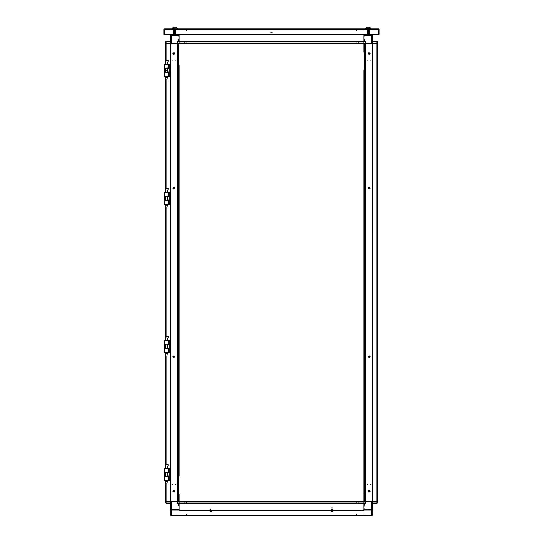 <?xml version="1.0" encoding="UTF-8"?>
<svg xmlns="http://www.w3.org/2000/svg" width="543" height="543" viewBox="0 0 543 543"><rect width="100%" height="100%" fill="white"/><g stroke="black" fill="none" stroke-linecap="round" stroke-linejoin="round"><path stroke-width="0.41" stroke-dasharray="2.71 2.04" d="M170.767 69.701L170.767 71.045L170.767 69.701M166.457 69.701L166.457 71.045L166.457 69.701M170.767 68.812L170.767 69.456L170.767 68.812M170.502 68.812L170.502 69.456L170.502 68.812M165.642 68.846L165.642 71.9M169.206 71.771L169.206 68.975M166.328 64.312L166.776 64.312M165.221 68.221L167.427 68.221L165.221 68.221M167.427 72.531L165.221 72.531L167.427 72.531M167.427 76.434L165.221 76.434L167.427 76.434M170.502 71.289L170.502 71.934L170.502 71.289M170.095 76.434L170.502 76.434M166.341 76.434L166.776 76.434M167.604 76.434L168.208 76.434M167.604 72.531L168.208 72.531M168.208 68.221L167.604 68.221M167.604 64.312L168.208 64.312M170.095 64.312L170.502 64.312M170.767 71.289L170.767 71.934L170.767 71.289M167.536 64.848L166.715 64.848M166.715 67.678L167.536 67.678M167.536 73.067L166.715 73.067M166.715 75.898L167.536 75.898M167.4 353.323L165.248 353.323M167 356.018L165.649 356.018M166.328 340.38L167.407 340.38L166.328 340.38M167.4 77.262L165.248 77.262M167 79.95L165.649 79.95M174.792 29.397L178.023 29.397L174.792 29.397M171.873 29.397L172.817 29.397L171.873 29.397M174.792 29.6L173.373 29.6L174.792 29.6M174.792 35.329L173.373 35.329L174.792 35.329M178.701 38.56L178.701 39.096M178.023 38.831L178.023 38.424M178.43 39.367L178.43 41.655M176.55 34.718L177.88 34.718M176.55 30.008L177.88 30.008M171.826 60.246L172.633 60.246L171.826 60.246M177.079 60.246L177.704 60.246M175.464 60.246L176 60.246M178.423 50.139L178.423 50.818L178.423 50.139M186.507 41.777L186.507 42.205M184.742 41.261L184.742 42.34M184.43 43.012L184.43 42.612M186.507 30.286L186.507 30.693M178.179 34.718L178.749 34.718M174.792 34.718L171.418 34.718L174.792 34.718M179.102 41.533L179.102 42.205M179.102 34.786L179.102 35.662M175.464 43.406L176 43.406M173.882 29.397L172.552 29.397L173.882 29.397M178.179 30.008L178.749 30.008M366.539 29.329L369.885 29.329L366.539 29.329M365.785 29.329L365.106 29.329L365.785 29.329M367.468 29.329L365.106 29.329L367.468 29.329M366.796 29.532L369.627 29.532L366.796 29.532M366.796 35.261L369.627 35.261L366.796 35.261M365.12 34.65L366.45 34.65M365.12 29.94L366.45 29.94M371.154 60.246L370.346 60.246L371.154 60.246M356.425 30.68L356.425 30.272M358.19 42.327L358.19 41.254M358.516 42.598L358.516 43.006M356.425 42.198L356.425 41.519M364.577 39.089L364.577 41.648M366.98 60.246L367.516 60.246M364.557 50.139L364.557 50.818L364.557 50.139M364.251 34.65L364.821 34.65M363.898 35.594L363.898 34.786M363.898 35.662L363.898 34.65M363.898 42.198L363.898 41.519M371.154 43.406L370.346 43.406L371.154 43.406M366.98 43.406L367.516 43.406M371.317 29.329L368.955 29.329L371.317 29.329M364.251 29.94L364.821 29.94M204.154 43.406L203.577 43.406L204.154 43.406M204.154 43.006L203.577 43.006L204.154 43.006M231.094 43.406L230.517 43.406L231.094 43.406M231.094 43.006L230.517 43.006L231.094 43.006M258.034 43.406L257.457 43.406L258.034 43.406M258.034 43.006L257.457 43.006L258.034 43.006M284.966 43.406L285.543 43.406L284.966 43.406M284.966 43.006L285.543 43.006L284.966 43.006M311.906 43.406L312.483 43.406L311.906 43.406M311.906 43.006L312.483 43.006L311.906 43.006M338.846 43.406L339.423 43.406L338.846 43.406M338.846 43.006L339.423 43.006L338.846 43.006M226.377 43.406L227.049 43.406L226.377 43.406M208.193 43.406L208.865 43.406L208.193 43.406M253.316 43.406L253.988 43.406L253.316 43.406M235.133 43.406L235.805 43.406L235.133 43.406M280.256 43.406L280.928 43.406L280.256 43.406M262.072 43.406L262.744 43.406L262.072 43.406M307.195 43.406L307.867 43.406L307.195 43.406M289.012 43.406L289.684 43.406L289.012 43.406M334.135 43.406L334.807 43.406L334.135 43.406M315.951 43.406L316.623 43.406L315.951 43.406M310.698 43.406L310.291 43.406L310.698 43.406M313.521 43.406L313.121 43.406L313.521 43.406M337.637 43.406L337.23 43.406L337.637 43.406M340.461 43.406L340.061 43.406L340.461 43.406M343.963 43.406L343.291 43.406L343.963 43.406M356.765 43.406L356.086 43.406L356.765 43.406M199.037 43.406L199.709 43.406L199.037 43.406M186.914 43.406L186.235 43.406L186.914 43.406M283.758 43.406L283.351 43.406L283.758 43.406M286.589 43.406L286.181 43.406L286.589 43.406M256.819 43.406L256.411 43.406L256.819 43.406M259.649 43.406L259.242 43.406L259.649 43.406M229.879 43.406L229.479 43.406L229.879 43.406M232.709 43.406L232.302 43.406L232.709 43.406M202.939 43.406L202.539 43.406L202.939 43.406M205.77 43.406L205.363 43.406L205.77 43.406M226.377 43.006L227.049 43.006L226.377 43.006M208.865 43.006L208.193 43.006L208.865 43.006M253.316 43.006L253.988 43.006L253.316 43.006M235.805 43.006L235.133 43.006L235.805 43.006M280.256 43.006L280.928 43.006L280.256 43.006M262.744 43.006L262.072 43.006L262.744 43.006M307.195 43.006L307.867 43.006L307.195 43.006M289.684 43.006L289.012 43.006L289.684 43.006M334.135 43.006L334.807 43.006L334.135 43.006M316.623 43.006L315.951 43.006L316.623 43.006M310.698 43.006L310.291 43.006L310.698 43.006M313.121 43.006L313.521 43.006L313.121 43.006M337.637 43.006L337.23 43.006L337.637 43.006M340.061 43.006L340.461 43.006L340.061 43.006M343.963 43.006L343.291 43.006L343.963 43.006M356.086 43.006L356.765 43.006L356.086 43.006M199.037 43.006L199.709 43.006L199.037 43.006M186.235 43.006L186.914 43.006L186.235 43.006M283.758 43.006L283.351 43.006L283.758 43.006M286.181 43.006L286.589 43.006L286.181 43.006M256.819 43.006L256.411 43.006L256.819 43.006M259.242 43.006L259.649 43.006L259.242 43.006M229.879 43.006L229.479 43.006L229.879 43.006M232.302 43.006L232.709 43.006L232.302 43.006M202.939 43.006L202.539 43.006L202.939 43.006M205.363 43.006L205.77 43.006L205.363 43.006M363.898 30.367L363.898 29.94L363.898 30.367M179.102 30.34L179.102 29.94L179.102 30.34M363.898 43.406L363.898 42.978L363.898 43.406M179.102 42.198L179.102 41.519M363.898 41.533L363.898 42.205M363.898 41.39L363.898 41.818M363.898 41.791L363.898 41.363L363.898 41.791M179.102 34.759L179.102 35.193L179.102 34.759M368.208 29.397L364.977 29.397L368.208 29.397M371.127 29.397L370.183 29.397L371.127 29.397M368.208 29.6L369.627 29.6L368.208 29.6M368.208 35.329L369.627 35.329L368.208 35.329M364.299 38.56L364.299 39.096M364.57 39.367L364.57 41.655M366.45 34.718L365.12 34.718M366.45 30.008L365.12 30.008M371.174 60.246L370.367 60.246L371.174 60.246M367.536 60.246L367 60.246M364.577 50.139L364.577 50.818L364.577 50.139M364.977 38.424L364.977 38.831M356.493 41.777L356.493 42.205M358.258 41.261L358.258 42.34M358.57 43.012L358.57 42.612M356.493 30.286L356.493 30.693M366.057 43.406L365.249 43.406L366.057 43.406M364.821 34.718L364.251 34.718M368.208 34.718L371.582 34.718L368.208 34.718M363.898 41.322L363.898 41.859M377.439 43.406L376.896 43.406M365.989 43.406L365.453 43.406M372.586 41.322L372.586 41.859M370.367 43.406L371.174 43.406L370.367 43.406M367.536 43.406L367 43.406M369.118 29.397L370.448 29.397L369.118 29.397M364.821 30.008L364.251 30.008M176.461 29.329L173.115 29.329L176.461 29.329M177.215 29.329L177.894 29.329L177.215 29.329M175.532 29.329L177.894 29.329L175.532 29.329M176.204 29.532L173.373 29.532L176.204 29.532M176.204 35.261L173.373 35.261L176.204 35.261M177.88 34.65L176.55 34.65M177.88 29.94L176.55 29.94M171.846 60.246L172.654 60.246L171.846 60.246M186.575 30.68L186.575 30.272M184.81 42.327L184.81 41.254M184.484 42.598L184.484 43.006M186.575 42.198L186.575 41.519M178.423 39.089L178.423 41.648M176.02 60.246L175.484 60.246M177.724 60.246L176.964 60.246M178.443 50.139L178.443 50.818L178.443 50.139M176.964 43.406L177.771 43.406L176.964 43.406M178.749 34.65L178.179 34.65M179.102 41.859L179.102 41.322M179.102 35.594L179.102 34.65M177.011 43.406L177.547 43.406M165.561 43.406L166.104 43.406M170.414 41.859L170.414 41.322M176.02 43.406L175.484 43.406M171.683 29.329L174.045 29.329L171.683 29.329M178.749 29.94L178.179 29.94M173.169 34.053L176.407 34.053L173.169 34.053M173.434 34.318L176.142 34.318L173.434 34.318M174.792 33.87L173.434 33.87L174.792 33.87M173.169 33.686L176.407 33.686L173.169 33.686M174.792 33.612L173.169 33.612L174.792 33.612M174.792 33.428L173.434 33.428L174.792 33.428M173.169 33.245L176.407 33.245L173.169 33.245M174.792 33.164L173.169 33.164L174.792 33.164M174.792 32.98L173.434 32.98L174.792 32.98M173.169 32.797L176.407 32.797L173.169 32.797M174.792 32.723L173.169 32.723L174.792 32.723M174.792 32.539L173.434 32.539L174.792 32.539M173.169 32.356L176.407 32.356L173.169 32.356M174.792 32.275L173.169 32.275L174.792 32.275M174.792 32.091L173.434 32.091L174.792 32.091M173.169 31.915L176.407 31.915L173.169 31.915M174.792 31.833L173.169 31.833L174.792 31.833M174.792 31.65L173.434 31.65L174.792 31.65M173.169 31.467L176.407 31.467L173.169 31.467M174.792 31.385L173.169 31.385L174.792 31.385M174.792 31.202L173.434 31.202L174.792 31.202M173.169 31.026L176.407 31.026L173.169 31.026M174.792 30.944L173.169 30.944L174.792 30.944M174.792 30.761L173.434 30.761L174.792 30.761M173.169 30.578L176.407 30.578L173.169 30.578M174.792 30.496L173.169 30.496L174.792 30.496M174.792 30.313L173.434 30.313L174.792 30.313M173.169 30.136L176.407 30.136L173.169 30.136M174.792 30.055L173.169 30.055L174.792 30.055M174.792 29.872L173.434 29.872L174.792 29.872M173.169 29.689L176.407 29.689L173.169 29.689M174.249 28.27L175.864 28.27L174.249 28.27M176.57 28.928L173.013 28.928L176.57 28.928M177.615 28.827L171.961 28.827M176.204 27.15L173.373 27.15M177.615 28.928L171.961 28.928M180.717 29.329L177.079 29.329L180.717 29.329M364.034 29.329L362.283 29.329L364.034 29.329M365.921 29.329L362.283 29.329L365.921 29.329M369.831 34.053L366.593 34.053L369.831 34.053M369.566 34.318L366.858 34.318L369.566 34.318M368.208 33.87L369.566 33.87L368.208 33.87M369.831 33.686L366.593 33.686L369.831 33.686M368.208 33.612L369.831 33.612L368.208 33.612M368.208 33.428L369.566 33.428L368.208 33.428M369.831 33.245L366.593 33.245L369.831 33.245M368.208 33.164L369.831 33.164L368.208 33.164M368.208 32.98L369.566 32.98L368.208 32.98M369.831 32.797L366.593 32.797L369.831 32.797M368.208 32.723L369.831 32.723L368.208 32.723M368.208 32.539L369.566 32.539L368.208 32.539M369.831 32.356L366.593 32.356L369.831 32.356M368.208 32.275L369.831 32.275L368.208 32.275M368.208 32.091L369.566 32.091L368.208 32.091M369.831 31.915L366.593 31.915L369.831 31.915M368.208 31.833L369.831 31.833L368.208 31.833M368.208 31.65L369.566 31.65L368.208 31.65M369.831 31.467L366.593 31.467L369.831 31.467M368.208 31.385L369.831 31.385L368.208 31.385M368.208 31.202L369.566 31.202L368.208 31.202M369.831 31.026L366.593 31.026L369.831 31.026M368.208 30.944L369.831 30.944L368.208 30.944M368.208 30.761L369.566 30.761L368.208 30.761M369.831 30.578L366.593 30.578L369.831 30.578M368.208 30.496L369.831 30.496L368.208 30.496M368.208 30.313L369.566 30.313L368.208 30.313M369.831 30.136L366.593 30.136L369.831 30.136M368.208 30.055L369.831 30.055L368.208 30.055M368.208 29.872L369.566 29.872L368.208 29.872M369.831 29.689L366.593 29.689L369.831 29.689M368.751 28.27L367.136 28.27L368.751 28.27M366.43 28.928L369.987 28.928L366.43 28.928M371.039 28.928L365.385 28.928M371.039 28.827L365.385 28.827M369.627 27.15L366.796 27.15M270.706 29.329L272.294 29.329L270.706 29.329M270.706 32.566L272.294 32.566L270.706 32.566M270.421 33.103L271.324 33.103L270.421 33.103M270.421 29.329L272.579 29.329L270.421 29.329M271.676 33.103L272.579 33.103L271.676 33.103M271.324 32.831L271.676 32.831L271.324 32.831M179.102 30.367L179.102 29.94L179.102 30.367M179.102 43.406L179.102 42.978L179.102 43.406M270.489 29.329L272.511 29.329L270.489 29.329M270.489 29.6L272.511 29.6L270.489 29.6M272.233 32.566L271.554 32.566L272.233 32.566M176.407 34.053L174.792 34.053L176.407 34.053M177.147 43.406L176.577 43.406L177.147 43.406M177.147 43.006L176.577 43.006L177.147 43.006M170.414 39.232L170.414 39.768L170.414 39.232M173.78 43.406L173.21 43.406L173.78 43.406M173.78 43.006L173.21 43.006L173.78 43.006M179.034 36.707L179.034 35.56L179.034 36.707M178.627 36.707L178.627 35.56L178.627 36.707M179.034 41.39L179.034 40.711L179.034 41.39M179.034 35.193L179.034 35.865L179.034 35.193M179.034 37.888L179.034 38.288L179.034 37.888M179.034 41.119L179.034 40.711L179.034 41.119M178.627 41.39L178.627 40.711L178.627 41.39M178.627 35.865L178.627 35.193L178.627 35.865M178.627 37.888L178.627 38.288L178.627 37.888M178.627 40.711L178.627 41.119L178.627 40.711M366.593 34.053L368.208 34.053L366.593 34.053M365.853 43.406L366.423 43.406L365.853 43.406M365.853 43.006L366.423 43.006L365.853 43.006M372.586 39.232L372.586 39.768L372.586 39.232M369.22 43.406L369.79 43.406L369.22 43.406M369.22 43.006L369.79 43.006L369.22 43.006M363.966 36.707L363.966 35.56L363.966 36.707M364.373 36.707L364.373 35.56L364.373 36.707M363.966 41.39L363.966 40.711L363.966 41.39M363.966 35.193L363.966 35.865L363.966 35.193M363.966 37.888L363.966 38.288L363.966 37.888M363.966 41.119L363.966 40.711L363.966 41.119M364.373 41.39L364.373 40.711L364.373 41.39M364.373 35.865L364.373 35.193L364.373 35.865M364.373 37.888L364.373 38.288L364.373 37.888M364.373 40.711L364.373 41.119L364.373 40.711M370.095 28.928L366.328 28.928L370.095 28.928M370.095 29.329L366.328 29.329L370.095 29.329M176.672 28.928L172.905 28.928L176.672 28.928M176.672 29.329L172.905 29.329L176.672 29.329M375.077 34.311L375.077 34.718M167.923 34.318L167.923 34.718M174.792 515.382L178.023 515.382L174.792 515.382M171.873 515.382L172.817 515.382L171.873 515.382M174.792 515.178L173.373 515.178L174.792 515.178M174.792 509.449L173.373 509.449L174.792 509.449M178.701 506.219L178.701 505.682M178.023 506.354L178.023 505.961M178.43 505.411L178.43 503.123M176.55 510.06L177.88 510.06M176.55 514.771L177.88 514.771M171.826 484.532L172.633 484.532L171.826 484.532M177.079 484.532L177.704 484.532M175.464 484.532L176 484.532M178.423 494.632L178.423 493.96L178.423 494.632M186.507 503.001L186.507 502.574M184.742 503.517L184.742 502.438M184.43 501.766L184.43 502.166M186.507 514.492L186.507 514.085M178.179 510.06L178.749 510.06M174.792 510.06L171.418 510.06L174.792 510.06M179.102 503.456L179.102 502.92M179.102 510.128L179.102 509.117M165.561 501.372L166.104 501.372M177.011 501.372L177.547 501.372M170.414 503.456L170.414 502.92M175.464 501.372L176 501.372M173.882 515.382L172.552 515.382L173.882 515.382M178.179 514.771L178.749 514.771M368.208 515.382L364.977 515.382L368.208 515.382M371.127 515.382L370.183 515.382L371.127 515.382M368.208 515.178L369.627 515.178L368.208 515.178M368.208 509.449L369.627 509.449L368.208 509.449M364.299 506.219L364.299 505.682M364.977 506.354L364.977 503.123M364.57 505.411L364.57 503.123M366.45 510.06L365.12 510.06M366.45 514.771L365.12 514.771M371.174 484.532L370.367 484.532L371.174 484.532M365.921 484.532L365.296 484.532M367.536 484.532L367 484.532M364.577 494.632L364.577 493.96L364.577 494.632M364.706 501.372L364.305 501.372M356.493 503.001L356.493 502.574M358.258 503.517L358.258 502.438M363.898 503.517L363.898 502.438M358.57 501.766L358.57 502.166M363.898 501.773L363.898 502.166M363.898 507.827L363.898 508.9L363.898 507.827M356.493 514.492L356.493 514.085M363.898 509.843L363.898 509.117M366.057 501.372L365.249 501.372L366.057 501.372M364.821 510.06L364.251 510.06M368.208 510.06L371.582 510.06L368.208 510.06M363.898 503.246L363.898 502.574M363.898 514.492L363.898 514.085M372.498 501.372L371.643 501.372M370.367 501.372L371.174 501.372L370.367 501.372M367.536 501.372L367 501.372M369.118 515.382L370.448 515.382L369.118 515.382M364.821 514.771L364.251 514.771M332.811 510.311L331.305 510.311L332.811 510.311M332.696 510.216L331.44 510.216L332.696 510.216M332.696 510.406L331.44 510.406L332.696 510.406M332.811 510.556L331.305 510.556L332.811 510.569M332.696 510.461L331.44 510.461L332.696 510.461M332.696 510.651L331.44 510.651L332.696 510.651M332.811 510.8L331.305 510.8L332.811 510.8M332.696 510.705L331.44 510.705L332.696 510.705M332.696 510.888L331.44 510.888L332.696 510.888M332.811 511.044L331.305 511.044L332.811 511.044M332.696 510.949L331.44 510.949L332.696 510.949M332.696 511.133L331.44 511.133L332.696 511.133M332.811 511.289L331.305 511.289L332.811 511.289M332.696 511.194L331.44 511.194L332.696 511.194M332.696 511.377L331.44 511.377L332.696 511.377M332.811 511.526L331.305 511.526L332.811 511.526M332.696 511.438L331.44 511.438L332.696 511.438M332.696 511.621L331.44 511.621L332.696 511.621M332.811 511.771L331.305 511.771L332.811 511.771M332.696 511.682L331.44 511.682L332.696 511.682M332.696 511.866L331.44 511.866L332.696 511.866M332.811 512.015L331.305 512.022L332.811 512.015M332.696 511.927L331.44 511.927L332.696 511.927M331.413 510.067L332.92 510.067L331.413 510.087M331.413 510.06L332.92 510.06L331.413 510.06M331.529 510.162L332.784 510.162L331.529 510.162M333.103 512.022L330.965 512.022L333.103 512.022M333.64 510.06L330.354 510.06L333.64 510.06M332.811 511.391L331.305 511.391L332.811 511.391M331.712 511.377L332.92 511.377L331.712 511.377M332.683 511.54L331.454 511.54L332.683 511.54M332.445 511.268L331.454 511.268L332.445 511.268M332.811 511.167L331.305 511.167L332.811 511.167M331.712 511.106L332.92 511.106L331.712 511.106M332.445 511.004L331.454 511.004L332.445 511.004M332.811 510.895L331.305 510.895L332.811 510.895M331.712 510.834L332.92 510.834L331.712 510.834M332.445 510.732L331.454 510.732L332.445 510.732M332.811 510.624L331.305 510.624L332.811 510.624M332.445 510.461L331.454 510.461L332.445 510.461M332.811 510.359L331.305 510.359L332.811 510.359M331.712 510.298L332.92 510.298L331.712 510.298M332.445 510.196L331.454 510.196L332.445 510.196M331.712 510.026L332.92 510.026L331.712 510.026M332.445 509.925L331.454 509.925L332.445 509.925M332.811 509.816L331.305 509.816L332.811 509.816M331.712 509.762L332.92 509.762L331.712 509.762M332.445 509.653L331.454 509.653L332.445 509.653M332.811 509.551L331.305 509.551L332.811 509.551M332.703 508.038L331.427 508.038L332.703 508.038M333.212 507.23L330.85 507.23L333.212 507.23M331.352 508.845L332.988 508.845L331.352 508.845M333.28 508.845L330.768 508.845L333.28 508.845M176.461 515.443L173.115 515.443L176.461 515.443M177.215 515.443L177.894 515.443L177.215 515.443M175.532 515.443L177.894 515.443L175.532 515.443M176.204 515.246L173.373 515.246L176.204 515.246M176.204 509.517L173.373 509.517L176.204 509.517M177.88 510.128L176.55 510.128M177.88 514.839L176.55 514.839M171.846 484.532L172.654 484.532L171.846 484.532M186.575 514.099L186.575 514.506M184.81 502.445L184.81 503.524M184.484 502.18L184.484 501.773M186.575 502.58L186.575 503.259M178.423 505.689L178.423 503.13M176.02 484.532L175.484 484.532M177.724 484.532L176.964 484.532M178.443 494.632L178.443 493.96L178.443 494.632M176.964 501.372L177.771 501.372L176.964 501.372M178.749 510.128L178.179 510.128M179.102 509.185L179.102 509.585M176.02 501.372L175.484 501.372M171.683 515.443L174.045 515.443L171.683 515.443M178.749 514.839L178.179 514.839M333.728 501.304L333.327 501.304L333.728 501.304M333.327 501.841L333.728 501.841L333.327 501.841M212.503 501.304L212.103 501.304L212.503 501.304M212.103 501.841L212.503 501.841L212.103 501.841M186.744 501.304L187.885 501.304L186.744 501.304M187.885 501.841L186.744 501.841L187.885 501.841M193.478 501.304L194.625 501.304L193.478 501.304M194.625 501.841L193.478 501.841L194.625 501.841M200.211 501.304L201.358 501.304L200.211 501.304M201.358 501.841L200.211 501.841L201.358 501.841M206.944 501.304L208.091 501.304L206.944 501.304M208.091 501.841L206.944 501.841L208.091 501.841M213.684 501.304L214.824 501.304L213.684 501.304M214.824 501.841L213.684 501.841L214.824 501.841M220.417 501.304L221.564 501.304L220.417 501.304M221.564 501.841L220.417 501.841L221.564 501.841M227.15 501.304L228.298 501.304L227.15 501.304M228.298 501.841L227.15 501.841L228.298 501.841M233.884 501.304L235.031 501.304L233.884 501.304M235.031 501.841L233.884 501.841L235.031 501.841M240.624 501.304L241.764 501.304L240.624 501.304M241.764 501.841L240.624 501.841L241.764 501.841M247.357 501.304L248.504 501.304L247.357 501.304M248.504 501.841L247.357 501.841L248.504 501.841M254.09 501.304L255.237 501.304L254.09 501.304M255.237 501.841L254.09 501.841L255.237 501.841M260.823 501.304L261.97 501.304L260.823 501.304M261.97 501.841L260.823 501.841L261.97 501.841M267.563 501.304L268.704 501.304L267.563 501.304M268.704 501.841L267.563 501.841L268.704 501.841M274.296 501.304L275.437 501.304L274.296 501.304M275.437 501.841L274.296 501.841L275.437 501.841M281.03 501.304L282.177 501.304L281.03 501.304M282.177 501.841L281.03 501.841L282.177 501.841M287.763 501.304L288.91 501.304L287.763 501.304M288.91 501.841L287.763 501.841L288.91 501.841M294.496 501.304L295.643 501.304L294.496 501.304M295.643 501.841L294.496 501.841L295.643 501.841M301.236 501.304L302.376 501.304L301.236 501.304M302.376 501.841L301.236 501.841L302.376 501.841M307.969 501.304L309.116 501.304L307.969 501.304M309.116 501.841L307.969 501.841L309.116 501.841M314.702 501.304L315.85 501.304L314.702 501.304M315.85 501.841L314.702 501.841L315.85 501.841M321.436 501.304L322.583 501.304L321.436 501.304M322.583 501.841L321.436 501.841L322.583 501.841M328.176 501.304L329.316 501.304L328.176 501.304M329.316 501.841L328.176 501.841L329.316 501.841M334.909 501.304L336.056 501.304L334.909 501.304M336.056 501.841L334.909 501.841L336.056 501.841M341.642 501.304L342.789 501.304L341.642 501.304M342.789 501.841L341.642 501.841L342.789 501.841M348.375 501.304L349.522 501.304L348.375 501.304M349.522 501.841L348.375 501.841L349.522 501.841M355.115 501.304L356.256 501.304L355.115 501.304M356.256 501.841L355.115 501.841L356.256 501.841M332.112 509.382L331.169 509.382L332.112 509.382M332.112 508.845L331.169 508.845L332.112 508.845M210.888 509.382L209.944 509.382L210.888 509.382M210.888 508.845L209.944 508.845L210.888 508.845M179.774 501.847L179.774 501.304M363.226 501.841L363.226 501.304M331.047 501.304L333.185 501.304L331.047 501.304M330.897 501.304L330.497 501.304L330.897 501.304M209.815 501.304L211.953 501.304L209.815 501.304M209.673 501.304L209.272 501.304L209.673 501.304M211.953 501.841L209.815 501.841L211.953 501.841M209.673 501.841L209.272 501.841L209.673 501.841M333.185 501.841L331.047 501.841L333.185 501.841M330.897 501.841L330.497 501.841L330.897 501.841M363.226 508.845L363.226 509.382M179.774 508.845L179.774 509.382M204.154 501.372L203.577 501.372L204.154 501.372M204.154 501.773L203.577 501.773L204.154 501.773M231.094 501.372L230.517 501.372L231.094 501.372M231.094 501.773L230.517 501.773L231.094 501.773M258.034 501.372L257.457 501.372L258.034 501.372M258.034 501.773L257.457 501.773L258.034 501.773M284.966 501.372L285.543 501.372L284.966 501.372M284.966 501.773L285.543 501.773L284.966 501.773M311.906 501.372L312.483 501.372L311.906 501.372M311.906 501.773L312.483 501.773L311.906 501.773M338.846 501.372L339.423 501.372L338.846 501.372M338.846 501.773L339.423 501.773L338.846 501.773M226.377 501.372L227.049 501.372L226.377 501.372M208.193 501.372L208.865 501.372L208.193 501.372M253.316 501.372L253.988 501.372L253.316 501.372M235.133 501.372L235.805 501.372L235.133 501.372M280.256 501.372L280.928 501.372L280.256 501.372M262.072 501.372L262.744 501.372L262.072 501.372M307.195 501.372L307.867 501.372L307.195 501.372M289.012 501.372L289.684 501.372L289.012 501.372M334.135 501.372L334.807 501.372L334.135 501.372M315.951 501.372L316.623 501.372L315.951 501.372M310.698 501.372L310.291 501.372L310.698 501.372M313.521 501.372L313.121 501.372L313.521 501.372M337.637 501.372L337.23 501.372L337.637 501.372M340.461 501.372L340.061 501.372L340.461 501.372M343.963 501.372L343.291 501.372L343.963 501.372M356.765 501.372L356.086 501.372L356.765 501.372M199.037 501.372L199.709 501.372L199.037 501.372M186.914 501.372L186.235 501.372L186.914 501.372M283.758 501.372L283.351 501.372L283.758 501.372M286.589 501.372L286.181 501.372L286.589 501.372M256.819 501.372L256.411 501.372L256.819 501.372M259.649 501.372L259.242 501.372L259.649 501.372M229.879 501.372L229.479 501.372L229.879 501.372M232.709 501.372L232.302 501.372L232.709 501.372M202.939 501.372L202.539 501.372L202.939 501.372M205.77 501.372L205.363 501.372L205.77 501.372M226.377 501.773L227.049 501.773L226.377 501.773M208.865 501.773L208.193 501.773L208.865 501.773M253.316 501.773L253.988 501.773L253.316 501.773M235.805 501.773L235.133 501.773L235.805 501.773M280.256 501.773L280.928 501.773L280.256 501.773M262.744 501.773L262.072 501.773L262.744 501.773M307.195 501.773L307.867 501.773L307.195 501.773M289.684 501.773L289.012 501.773L289.684 501.773M334.135 501.773L334.807 501.773L334.135 501.773M316.623 501.773L315.951 501.773L316.623 501.773M310.698 501.773L310.291 501.773L310.698 501.773M313.121 501.773L313.521 501.773L313.121 501.773M337.637 501.773L337.23 501.773L337.637 501.773M340.061 501.773L340.461 501.773L340.061 501.773M343.963 501.773L343.291 501.773L343.963 501.773M356.086 501.773L356.765 501.773L356.086 501.773M199.037 501.773L199.709 501.773L199.037 501.773M186.235 501.773L186.914 501.773L186.235 501.773M283.758 501.773L283.351 501.773L283.758 501.773M286.181 501.773L286.589 501.773L286.181 501.773M256.819 501.773L256.411 501.773L256.819 501.773M259.242 501.773L259.649 501.773L259.242 501.773M229.879 501.773L229.479 501.773L229.879 501.773M232.302 501.773L232.709 501.773L232.302 501.773M202.939 501.773L202.539 501.773L202.939 501.773M205.363 501.773L205.77 501.773L205.363 501.773M363.898 514.411L363.898 514.839L363.898 514.411M179.102 501.8L179.102 501.372L179.102 501.8M363.898 501.372L363.898 501.8L363.898 501.372M363.898 502.988L363.898 503.415L363.898 502.988M211.587 510.311L210.08 510.311L211.587 510.311M211.471 510.216L210.216 510.216L211.471 510.216M211.471 510.406L210.216 510.406L211.471 510.406M211.587 510.556L210.08 510.556L211.587 510.556M211.471 510.461L210.216 510.461L211.471 510.461M211.471 510.651L210.216 510.651L211.471 510.651M211.587 510.8L210.08 510.8L211.587 510.8M211.471 510.705L210.216 510.705L211.471 510.705M211.471 510.888L210.216 510.888L211.471 510.888M211.587 511.044L210.08 511.044L211.587 511.044M211.471 510.949L210.216 510.949L211.471 510.949M211.471 511.133L210.216 511.133L211.471 511.133M211.587 511.289L210.08 511.289L211.587 511.289M211.471 511.194L210.216 511.194L211.471 511.194M211.471 511.377L210.216 511.377L211.471 511.377M211.587 511.526L210.08 511.526L211.587 511.526M211.471 511.438L210.216 511.438L211.471 511.438M211.471 511.621L210.216 511.621L211.471 511.621M211.587 511.771L210.08 511.771L211.587 511.771M211.471 511.682L210.216 511.682L211.471 511.682M211.471 511.866L210.216 511.866L211.471 511.866M211.587 512.015L210.08 512.022L211.587 512.015M211.471 511.927L210.216 511.927L211.471 511.927M210.189 510.067L211.695 510.067L210.189 510.067M210.189 510.06L211.695 510.06L210.189 510.06M210.304 510.162L211.56 510.162L210.304 510.162M211.879 512.022L209.741 512.022L211.879 512.022M212.408 510.06L209.13 510.06L212.408 510.06M368.208 515.443L370.095 515.443L368.208 515.443M368.208 515.85L370.095 515.85L368.208 515.85M174.792 515.443L172.905 515.443L174.792 515.443M174.792 515.85L172.905 515.85L174.792 515.85M365.853 501.372L366.423 501.372L365.853 501.372M365.853 501.773L366.423 501.773L365.853 501.773M372.586 505.547L372.586 505.01M369.22 501.372L369.79 501.372L369.22 501.372M369.22 501.773L369.79 501.773L369.22 501.773M363.966 508.072L363.966 509.219L363.966 508.072M364.373 508.072L364.373 509.219L364.373 508.072M363.966 503.388L363.966 504.067L363.966 503.388M363.966 509.585L363.966 508.913L363.966 509.585M363.966 506.89L363.966 506.49L363.966 506.89M363.966 503.66L363.966 504.067L363.966 503.66M364.373 503.388L364.373 504.067L364.373 503.388M364.373 508.913L364.373 509.585L364.373 508.913M364.373 506.89L364.373 506.49M364.373 504.067L364.373 503.66L364.373 504.067"/><path stroke-width="0.81" d="M164.441 68.221L168.208 68.221L168.208 64.312L164.441 64.312L164.441 68.221M168.208 76.434L164.441 76.434L164.441 72.531L168.208 72.531L168.208 76.434L169.206 76.434L169.206 64.312L170.502 64.312M167.4 353.323L167 356.018L165.649 356.018L165.248 353.323L167.4 353.323L167.4 352.502M165.649 190.702L165.649 79.95L165.649 190.702L165.649 79.95L165.248 77.262L167.4 77.262L167.4 76.434M165.649 79.95L167 79.95L167.4 77.262M179.102 41.859L177.547 41.859L177.547 41.322L179.102 41.322L179.102 43.406L186.235 43.406M179.102 34.718L363.898 34.718M170.414 41.859L170.414 43.406L166.104 43.406L166.104 41.322L170.414 41.322L170.414 41.859L165.561 41.859L165.561 43.406L363.898 43.406L363.898 41.322L365.453 41.322L363.898 41.322L363.898 35.594L372.586 35.594L372.498 501.372L363.878 501.372L363.878 69.775M371.643 34.718L371.643 43.406L363.878 43.406L363.878 52.162L363.878 43.406L356.765 43.406M376.896 41.322L377.439 41.859L377.439 43.406L372.586 43.406L372.586 41.322L376.896 41.322L376.896 41.859L372.586 41.859M363.898 41.39L179.102 41.39L363.898 41.39L363.898 41.818L179.102 41.818L179.102 42.978L363.898 42.978L363.898 41.818M371.039 28.928L378.715 28.928L379.123 29.336L379.123 34.311L378.715 34.718L375.077 34.718L375.077 34.182L378.58 34.182L378.58 29.336L164.42 29.336L164.42 34.182L167.923 34.318L164.285 34.311L164.42 28.928L378.58 28.928L378.715 34.318L375.077 34.311L375.077 34.718L167.923 34.718L167.923 34.311L167.923 34.718L164.285 34.718L163.877 34.311L163.877 29.336L164.285 28.928L177.615 28.928L176.204 27.15L173.373 27.15L171.961 28.827L177.615 28.928L371.039 28.928L369.627 27.15L366.796 27.15L365.385 28.827L371.039 28.827L369.627 27.15M363.898 502.92L365.453 502.92L365.453 503.456L363.898 503.456L363.898 501.372L179.102 501.372L179.102 503.456L177.547 503.456L177.547 502.92L179.102 502.92M363.898 510.06L179.102 510.06M372.586 502.92L372.586 501.372L376.896 501.372L376.896 503.456L372.586 503.456L372.586 502.92L377.439 502.92L377.439 501.372L372.498 501.372M170.414 502.92L166.104 502.92L166.083 501.372L170.414 501.372L170.414 503.456L166.104 503.456L166.104 502.92L165.561 502.961L166.104 503.456L165.561 502.92L165.561 501.372L170.502 501.372L170.502 43.406M170.414 501.372L170.414 509.185L171.357 509.185L171.357 501.372L179.122 501.372L179.122 494.232M363.898 503.388L179.102 503.388L179.102 502.961L363.898 502.961L363.898 501.8L179.102 501.8L179.102 502.961M179.122 69.137L179.122 71.561M179.122 174.059L179.122 182.143M179.122 230.768L179.122 233.191M179.122 284.647L179.122 285.856M179.122 338.527L179.122 340.95M179.122 365.466L179.122 367.889M179.122 392.399L179.122 394.829M179.122 419.983L179.122 421.124M179.122 446.278L179.122 448.701M179.122 74.384L179.122 71.961M179.122 173.387L179.122 152.373M179.122 200.998L179.122 203.428M179.122 227.938L179.122 230.361M179.122 236.022L179.122 233.599M179.122 281.817L179.122 284.24M179.122 335.024L179.122 314.01M179.122 343.78L179.122 341.35M179.122 362.636L179.122 365.059M179.122 389.575L179.122 391.998M179.122 397.652L179.122 395.229M179.122 398.331L179.122 418.938M179.122 422.169L179.122 425.271M179.122 443.455L179.122 445.878M179.122 451.532L179.122 449.109M179.122 472.817L179.122 452.204M179.122 475.641L179.122 475.003M179.122 65.228L179.122 476.048M179.122 308.757L179.122 311.587M179.122 286.433L179.122 289.901M179.122 147.126L179.122 149.949M179.122 125.44L179.122 128.263M179.122 120.186L179.122 123.01M167.4 481.281L167 483.976L165.649 483.976L165.248 481.281L167.4 481.281L167.4 480.46M363.878 448.063L363.878 446.923M363.878 286.433L363.878 285.285M363.878 452.204L363.878 448.701M363.878 446.278L363.878 425.271M363.878 394.184L363.878 415.836M363.878 371.392L363.878 393.044M363.878 284.647L363.878 281.145M363.878 232.553L363.878 236.694M363.878 209.754L363.878 231.406M363.878 70.916L363.878 75.063M164.441 472.24L168.208 472.24L168.208 468.337L164.441 468.337L164.441 472.24M168.208 480.46L164.441 480.46L164.441 476.55L168.208 476.55L168.208 480.46L169.206 480.46L169.206 468.337L170.502 468.337M164.441 344.282L168.208 344.282L168.208 340.38L164.441 340.38L164.441 344.282M168.208 352.502L164.441 352.502L164.441 348.592L168.208 348.592L168.208 352.502L169.206 352.502L169.206 340.38L170.502 340.38M165.649 338.812L165.649 207.915L165.649 338.812L165.649 207.915L165.248 205.22L167.4 205.22L167.4 204.392M165.649 207.915L167 207.915L167.4 205.22M164.441 196.179L168.208 196.179L168.208 192.27L164.441 192.27L164.441 196.179M168.208 204.392L164.441 204.392L164.441 200.489L168.208 200.489L168.208 204.392L169.206 204.392L169.206 192.27L170.502 192.27M177.547 43.406L177.547 41.859L177.011 41.859L177.547 41.322L179.102 41.322L179.102 35.662L170.414 35.662L170.414 43.406M177.011 43.406L177.011 41.859L177.011 43.406L171.357 43.406L171.357 34.718L170.414 35.662M365.989 41.859L365.453 41.859L365.453 41.322L365.989 41.859L365.989 43.406L365.989 41.859M377.439 41.859L376.896 41.859L376.896 43.406L372.586 43.406M363.898 509.992L363.898 503.456L363.898 509.117L372.586 509.117L372.586 501.372M365.453 501.372L365.453 502.92L365.989 502.92L365.989 501.372L371.643 501.372L371.643 510.06L372.586 509.117M170.502 501.372L177.011 501.372L177.011 502.92L177.547 502.92L177.547 501.372M171.357 510.06L171.357 509.185L179.102 509.185L179.102 503.456L179.102 509.992M173.869 357.518L172.925 356.575L173.869 355.631L174.812 356.575L173.869 357.518M173.869 492.209L172.925 491.266L173.869 490.322L174.812 491.266L174.16 492.162M173.869 187.26L172.925 188.204L173.869 189.147L174.812 188.204L173.869 187.26M173.869 52.569L172.925 53.513L173.869 54.449L174.812 53.513L174.16 52.617M369.131 187.26L370.075 188.204L369.131 189.147L368.188 188.204L369.131 187.26M369.131 52.569L370.075 53.513L369.131 54.449L368.188 53.513L368.84 52.617M369.131 357.518L370.075 356.575L369.131 355.631L368.188 356.575L369.131 357.518M369.131 492.209L370.075 491.266L369.131 490.322L368.188 491.266L368.84 492.162M164.509 68.221L164.509 72.531M168.208 64.312L169.206 64.312M169.206 76.434L170.502 76.434M167.407 340.38L168.289 336.823L166.26 336.334L165.771 338.33L166.26 336.334M167.407 64.312L168.289 60.762L166.26 60.273L165.771 62.269L166.26 60.273M165.561 41.859L166.104 41.322L170.414 41.322L170.414 34.786L171.004 34.786M177.011 41.859L177.547 41.322M371.996 34.718L372.586 35.594M179.102 41.322L179.102 34.786M363.898 34.786L363.898 41.322M166.104 41.322L165.561 41.818L165.561 43.406M199.709 43.406L202.539 43.406M205.77 43.406L208.193 43.406M227.049 43.406L229.479 43.406M232.709 43.406L235.133 43.406M253.988 43.406L256.411 43.406M259.649 43.406L262.072 43.406M280.928 43.406L283.351 43.406M286.589 43.406L289.012 43.406M307.867 43.406L310.291 43.406M313.521 43.406L315.951 43.406M334.807 43.406L337.23 43.406M340.461 43.406L343.291 43.406M377.317 41.519L377.439 42.978M372.586 41.322L372.586 34.786L372.131 34.786M365.453 503.456L365.989 502.92L365.989 501.372M377.439 502.92L376.896 503.456L372.586 503.456L372.586 509.992L371.996 509.992M170.869 509.992L170.414 509.992L170.414 503.456L166.104 503.456M171.004 510.06L170.414 509.185M177.011 502.92L177.547 503.456M170.678 515.443L170.678 510.06L171.086 510.06L171.086 515.443L170.678 515.443L171.086 515.85L171.086 515.443L171.221 515.85L371.779 515.85L371.914 515.443L371.914 515.85L372.322 515.443L371.914 515.443L371.914 510.06L372.322 510.06L372.322 515.443M362.622 515.85L371.914 515.85M171.086 515.85L180.378 515.85M377.439 501.372L377.317 503.259M363.294 510.468L363.294 510.06L179.706 510.06L179.706 510.468L363.294 510.468M179.706 510.06L171.221 510.06L171.221 515.443L371.779 515.443L371.779 510.06L363.294 510.06M363.226 501.372L179.774 501.372M177.099 501.372L177.072 43.406M165.649 501.372L165.649 481.281M165.649 466.77L165.649 353.323M165.649 62.744L165.649 43.406M178.688 43.406L177.534 43.406L177.534 501.372L178.688 501.372L178.688 43.406M179.122 119.508L179.122 102.003M179.122 200.326L179.122 182.815M179.122 227.266L179.122 209.754M179.122 254.205L179.122 236.694M179.122 281.145L179.122 263.633M179.122 361.964L179.122 344.452M179.122 388.903L179.122 371.392M179.122 473.856L179.122 473.218M179.122 493.96L179.122 501.372M167.407 468.337L168.289 464.788L166.26 464.299L165.771 466.294L166.26 464.299M363.878 93.247L363.878 95.67M363.878 98.901L363.878 101.324M363.878 120.186L363.878 122.609M363.878 125.84L363.878 128.263M363.878 147.126L363.878 149.549M363.878 152.78L363.878 155.203M363.878 174.059L363.878 176.489M363.878 179.719L363.878 182.143M363.878 200.998L363.878 203.428M363.878 206.659L363.878 209.082M363.878 254.877L363.878 257.301M363.878 260.538L363.878 262.961M363.878 287.478L363.878 289.901M363.878 308.757L363.878 311.18M363.878 314.411L363.878 316.84M363.878 335.696L363.878 338.119M363.878 341.35L363.878 343.78M363.878 362.636L363.878 365.059M363.878 368.29L363.878 370.713M363.878 416.515L363.878 418.938M363.878 422.169L363.878 424.592M363.878 470.387L363.878 472.817M363.878 476.048L363.878 478.878M363.878 494.232L363.878 501.372M365.989 43.406L372.498 43.406M365.901 501.372L365.901 43.406L365.928 501.372M377.351 43.406L377.351 501.372L377.351 43.406M364.312 501.372L365.466 501.372L365.466 43.406L364.312 43.406L364.312 501.372M363.878 479.55L363.878 493.96M164.509 472.24L164.509 476.55M168.208 468.337L169.206 468.337M169.206 480.46L170.502 480.46M164.509 344.282L164.509 348.592M168.208 340.38L169.206 340.38M169.206 352.502L170.502 352.502M167.407 192.27L168.289 188.72L166.26 188.231L165.771 190.226L166.26 188.231M179.122 370.713L179.122 368.29M179.122 338.119L179.122 335.696M179.122 262.961L179.122 260.538M179.122 257.301L179.122 254.877M179.122 209.082L179.122 206.659M179.122 101.324L179.122 98.901M179.122 95.67L179.122 93.247M179.122 68.73L179.122 65.9M164.509 196.179L164.509 200.489M168.208 192.27L169.206 192.27M169.206 204.392L170.502 204.392M165.255 340.38L165.771 338.33L165.248 340.38M165.255 64.312L165.771 62.269L165.248 64.312M365.453 43.406L365.453 41.859L363.898 41.859M363.898 34.759L179.102 34.759M363.898 41.363L179.102 41.363M167.923 34.311L375.077 34.311M179.102 510.02L363.898 510.02M179.102 503.415L363.898 503.415M170.475 43.406L170.475 64.312M170.475 76.434L170.475 192.27M170.475 204.392L170.475 340.38M170.475 352.502L170.475 468.337M170.475 480.46L170.475 501.372M166.083 501.372L166.083 483.976M166.083 465.032L166.083 356.018M166.083 337.074L166.083 207.915M166.083 188.971L166.083 79.95M166.083 61.006L166.083 43.406M165.255 468.337L165.771 466.294L165.248 468.337M372.525 501.372L372.525 43.406M376.917 43.406L376.917 501.372M165.255 192.27L165.771 190.226L165.248 192.27M167.4 68.757L169.206 68.757M167.4 71.988L169.206 71.988M165.248 353.323L165.248 352.502M165.248 348.592L165.248 344.282M167.4 348.592L167.4 344.282M165.248 77.262L165.248 76.434M165.248 72.531L165.248 68.221M167.4 72.531L167.4 68.221M173.373 27.15L171.961 28.827M366.796 27.15L365.385 28.827M165.248 481.281L165.248 480.46M165.248 476.55L165.248 472.24M167.4 476.55L167.4 472.24M167.4 472.783L169.206 472.783M167.4 476.014L169.206 476.014M167.4 344.819L169.206 344.819M167.4 348.056L169.206 348.056M165.248 205.22L165.248 204.392M165.248 200.489L165.248 196.179M167.4 200.489L167.4 196.179M167.4 196.715L169.206 196.715M167.4 199.953L169.206 199.953"/></g></svg>
